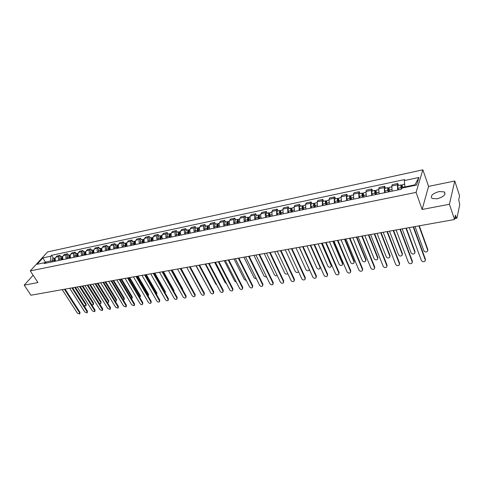 <?xml version="1.0" encoding="UTF-8"?>
<svg xmlns="http://www.w3.org/2000/svg" width="484" height="484" viewBox="0 0 484 484"><rect width="100%" height="100%" fill="white"/><g stroke="black" fill="none" stroke-linecap="round" stroke-linejoin="round"><path stroke-width="0.73" d="M437.197 198.791C443.834 196.752 446.194 194.447 444.282 191.882L439.042 191.567C432.466 193.6 430.131 195.899 432.031 198.464L437.197 198.791M449.43 204.278L454.772 180.998L428.57 186.394L422.859 169.811L47.595 251.922L30.274 270.895L416.083 192.396L422.133 209.469L449.43 204.278L454.524 219.518L30.952 295.228L24.2 285.161L37.952 282.541L30.274 270.895M454.772 180.998L459.588 195.808L458.729 199.85L459.764 204.544L456.932 218.024L454.706 218.677M33.142 275.239L24.2 285.161M454.906 217.739L456.231 217.498L455.456 215.162L454.524 219.518M456.231 217.498L456.751 218.308M397.781 189.97L397.346 184.84L397.806 183.49L392.234 184.682L391.762 186.025L392.185 191.132M398.52 185.439L397.806 183.49M384.623 192.705L384.217 187.623L384.707 186.279L379.238 187.447L378.736 188.784L379.129 193.848M385.427 188.203L384.707 186.279M371.712 195.391L371.337 190.351L371.857 189.014L366.491 190.158L365.958 191.495L366.327 196.51M372.583 190.914L371.857 189.014M359.049 198.023L358.698 193.031L359.249 191.7L353.986 192.82L353.423 194.144L353.768 199.124M359.987 193.576L359.249 191.7M346.629 200.612L346.302 195.657L346.877 194.332L341.71 195.427L341.123 196.752L341.444 201.689M347.621 196.189L346.877 194.332M334.438 203.147L334.135 198.234L334.734 196.915L329.664 197.992L329.053 199.311L329.344 204.206M335.491 198.749L334.734 196.915M322.471 205.633L322.193 200.763L322.816 199.45L317.837 200.509L317.208 201.822L317.474 206.674M323.584 201.265L322.816 199.45M310.722 208.078L310.468 203.25L311.115 201.937L306.233 202.977L305.573 204.284L305.815 209.1M311.89 203.734L311.115 201.937M299.191 210.479L298.955 205.688L299.626 204.381L294.829 205.404L294.151 206.704L294.375 211.478M300.407 206.16L299.626 204.381M287.865 212.833L287.653 208.078L288.343 206.783L283.63 207.787L282.928 209.082L283.134 213.819M289.136 208.543L288.343 206.783M276.739 215.144L276.552 210.431L277.265 209.142L272.631 210.129L271.911 211.417L272.093 216.112M278.058 210.879L277.265 209.142M265.813 217.419C265.141 215.543 265.087 213.982 265.643 212.742L266.375 211.46L261.826 212.428L261.088 213.71C260.525 214.944 260.573 216.499 261.245 218.369M267.18 213.178L266.375 211.46M255.08 219.651C254.403 217.794 254.354 216.245 254.929 215.011L255.679 213.734L251.208 214.684L250.452 215.961C249.871 217.195 249.919 218.732 250.591 220.583M256.49 215.441L255.679 213.734M244.529 221.847C243.851 220.008 243.809 218.472 244.396 217.243L245.17 215.973L240.778 216.905L239.997 218.175C239.405 219.403 239.447 220.928 240.118 222.761M245.981 217.655L245.17 215.973M234.159 224.001C233.482 222.18 233.445 220.656 234.05 219.433L234.837 218.169L230.523 219.089L229.725 220.353C229.113 221.569 229.15 223.088 229.827 224.903M235.654 219.839L234.837 218.169M223.971 226.119C223.293 224.316 223.257 222.803 223.874 221.593L224.685 220.329L220.438 221.23L219.627 222.489C219.004 223.705 219.034 225.211 219.712 227.008M225.508 221.981L224.685 220.329M213.952 228.206C213.275 226.415 213.244 224.915 213.88 223.711L214.696 222.452L210.528 223.342L209.699 224.594C209.064 225.798 209.082 227.292 209.766 229.077M215.525 224.092L214.696 222.452M204.109 230.251C203.419 228.484 203.401 226.996 204.042 225.792L204.883 224.54L200.781 225.417L199.934 226.663C199.287 227.861 199.305 229.343 199.989 231.11M205.712 226.161L204.883 224.54M194.423 232.266C193.733 230.511 193.721 229.035 194.374 227.843L195.227 226.597L191.192 227.456L190.333 228.696C189.674 229.888 189.686 231.364 190.369 233.113M196.062 228.2L195.227 226.597M184.894 234.25C184.21 232.508 184.198 231.043 184.864 229.858L185.735 228.617L181.766 229.458L180.889 230.699C180.217 231.884 180.223 233.342 180.913 235.079M186.576 230.202L185.735 228.617M175.529 236.198C174.839 234.474 174.833 233.022 175.511 231.836L176.394 230.602L172.486 231.437L171.602 232.665C170.919 233.845 170.919 235.297 171.608 237.015M177.235 232.175L176.394 230.602M166.308 238.116C165.619 236.404 165.619 234.964 166.308 233.784L167.204 232.556L163.362 233.379L162.461 234.601C161.765 235.775 161.765 237.214 162.455 238.914M168.051 234.117L167.204 232.556M157.246 240.003C156.55 238.309 156.556 236.876 157.258 235.702L158.165 234.48L154.384 235.284L153.47 236.507C152.762 237.674 152.756 239.102 153.452 240.79M159.012 236.029L158.165 234.48M148.322 241.855C147.626 240.179 147.638 238.757 148.346 237.59L149.266 236.373L145.545 237.166L144.619 238.382C143.905 239.544 143.893 240.959 144.589 242.635M150.119 237.904L149.266 236.373M139.537 243.682C138.847 242.018 138.86 240.608 139.58 239.447L140.511 238.237L136.845 239.017L135.913 240.227C135.187 241.383 135.169 242.793 135.865 244.45M141.364 239.755L140.511 238.237M130.898 245.479C130.202 243.833 130.22 242.43 130.946 241.28L131.89 240.07L128.284 240.838L127.34 242.042C126.602 243.192 126.584 244.589 127.28 246.235M132.749 241.577L131.89 240.07M122.385 247.251C121.69 245.618 121.714 244.226 122.452 243.077L123.408 241.879L119.857 242.635L118.901 243.833C118.157 244.977 118.132 246.362 118.828 247.989M124.267 243.367L123.408 241.879M114.012 248.994C113.317 247.372 113.341 245.993 114.091 244.85L115.053 243.658L111.556 244.396L110.588 245.594C109.838 246.731 109.807 248.104 110.503 249.72M115.912 245.128L115.053 243.658M105.76 250.706C105.064 249.103 105.095 247.729 105.851 246.592L106.825 245.406L103.382 246.138L102.408 247.324C101.646 248.455 101.616 249.823 102.312 251.426M107.69 246.864L106.825 245.406M97.641 252.4C96.945 250.803 96.975 249.441 97.744 248.31L98.724 247.13L95.336 247.85L94.35 249.03C93.581 250.161 93.545 251.517 94.241 253.108M99.589 248.576L98.724 247.13M89.643 254.064C88.947 252.479 88.983 251.129 89.752 250.004L90.744 248.824L87.404 249.538L86.412 250.712C85.638 251.837 85.595 253.18 86.297 254.759M91.615 250.264L90.744 248.824M81.766 255.703C81.064 254.13 81.106 252.787 81.887 251.674L82.885 250.5L79.594 251.196L78.596 252.37C77.809 253.483 77.767 254.826 78.468 256.387M83.756 251.922L82.885 250.5M74.004 257.313C73.308 255.758 73.35 254.427 74.137 253.313L75.147 252.146L71.904 252.836L70.888 254.003C70.101 255.11 70.059 256.441 70.755 257.99M76.018 253.555L75.147 252.146M66.356 258.904C65.661 257.361 65.709 256.036 66.502 254.929L67.518 253.767L64.324 254.451L63.301 255.606C62.509 256.714 62.46 258.032 63.156 259.569M68.389 255.171L67.518 253.767M58.824 260.471C58.128 258.94 58.177 257.627 58.975 256.526L59.998 255.37L56.852 256.036L55.823 257.192C55.025 258.293 54.97 259.606 55.666 261.13M60.875 256.756L59.998 255.37M414.764 185.426L414.951 184.821L404.963 186.909L405.15 187.435M404.963 186.909L404.309 180.586L418.914 177.459L416.615 185.039L401.817 188.131L401.46 189.208L44.171 263.52L44.988 262.612L37.086 264.264L42.895 257.887L50.76 256.205L50.735 260.997L45.333 262.128L44.873 262.637M404.309 180.586L404.654 179.546L51.558 255.316L50.76 256.205M422.859 169.811L416.083 192.396M428.57 186.394L422.133 209.469M45.744 262.77L42.895 257.887M51.389 262.019L50.735 260.997M53.47 258.323L51.558 255.316M46.76 262.981L44.988 262.612M418.914 177.459L414.951 184.821M413.584 226.839L425.412 259.23L425.333 260.295M409.276 227.607L421.382 260.465C422.363 261.868 423.567 262.11 424.994 261.185L425.248 259.872L413.203 226.905M402.718 187.943L402.549 187.308C402.21 185.765 402.246 184.846 402.664 184.561L404.678 184.138M401.69 188.506L401.43 185.989L401.805 186.491L402.367 186.376M415.066 226.572L423.863 250.742C424.825 252.128 426.017 252.364 427.426 251.438L427.681 250.131L418.92 225.883M401.49 189.105L401.097 187.617C400.752 186.068 400.794 185.154 401.212 184.87L402.319 185.85M398.447 189.831L398.029 188.258C397.685 186.715 397.727 185.802 398.151 185.517L401.212 184.87M419.283 225.816L427.832 249.514L427.759 250.561M401.266 186.606L401.998 185.917M400.365 229.198L412.386 261.233L412.301 262.328M396.118 229.96L408.411 262.455C409.379 263.834 410.565 264.076 411.963 263.187L412.211 261.874L399.972 229.271M387.4 231.515L399.602 263.199L399.506 264.318M383.213 232.266L395.688 264.409C396.644 265.764 397.806 266.012 399.173 265.147L399.415 263.834L386.988 231.588M389.747 191.64L389.324 190.079C388.985 188.542 389.027 187.635 389.469 187.35L391.592 186.903M388.676 191.864L388.259 188.76L389.142 189.153M402.156 228.878L411.091 252.787C412.041 254.154 413.209 254.39 414.588 253.495L414.836 252.188L405.937 228.206M388.319 191.936L387.896 190.375C387.557 188.845 387.605 187.937 388.041 187.647L389.1 188.627M385.312 192.565L384.889 191.005C384.544 189.48 384.599 188.572 385.04 188.282L388.023 187.653M406.312 228.133L415 251.571L414.921 252.648M388.083 189.371L388.852 188.681M376.776 194.338L376.352 192.789C376.014 191.277 376.068 190.369 376.522 190.085L378.555 189.655M375.747 194.556L375.342 191.476L376.171 191.876M389.481 231.146L398.55 254.796C399.494 256.139 400.637 256.381 401.98 255.516L402.228 254.209L393.196 230.481M375.378 194.628L374.955 193.086C374.61 191.567 374.67 190.666 375.13 190.375L376.129 191.355M372.426 195.246L372.002 193.703C371.658 192.19 371.718 191.289 372.184 190.998L375.106 190.381M393.589 230.408L402.404 253.592L402.313 254.699M375.154 192.088L375.959 191.392M374.683 233.79L387.055 265.129L386.952 266.273M370.544 234.528L383.201 266.321C384.145 267.658 385.288 267.906 386.619 267.071L386.855 265.758L374.253 233.869M362.201 236.023L374.737 267.023L374.628 268.184M358.118 236.749L370.938 268.203C371.875 269.515 372.995 269.769 374.301 268.965L374.531 267.652L361.76 236.101M349.95 238.213L362.643 268.886L362.528 270.066M345.921 238.933L358.898 270.048C359.824 271.342 360.925 271.597 362.201 270.816L362.425 269.509L349.496 238.291M364.053 196.988L363.629 195.451C363.284 193.951 363.351 193.055 363.829 192.765L365.765 192.354M363.06 197.194L362.673 194.144L363.448 194.544M377.042 233.367L386.238 256.768C387.17 258.087 388.289 258.329 389.608 257.494L389.844 256.193L380.684 232.719M362.679 197.272L362.256 195.742C361.917 194.241 361.984 193.346 362.456 193.055L363.411 194.03M359.787 197.871L359.358 196.347C359.019 194.852 359.086 193.957 359.57 193.667L362.431 193.062M381.096 232.641L390.037 255.582L389.941 256.708M362.468 194.749L363.309 194.054M351.572 199.583L351.142 198.065C350.803 196.577 350.876 195.687 351.366 195.397L353.217 195.004M350.622 199.777L350.234 196.758L350.961 197.163M364.833 235.551L374.15 258.704C375.064 260.005 376.171 260.253 377.459 259.442L377.689 258.135L368.409 234.909M350.222 199.862L349.799 198.349C349.454 196.861 349.533 195.972 350.023 195.681L350.93 196.655M347.385 200.455L346.955 198.942C346.617 197.46 346.695 196.571 347.191 196.28L349.999 195.687M368.832 234.837L377.895 257.53L377.786 258.68M350.023 197.363L350.894 196.661M339.32 202.131L338.891 200.63C338.552 199.154 338.637 198.271 339.145 197.98L340.905 197.605M338.407 202.318L338.038 199.323L338.715 199.735M352.842 237.692L362.274 260.604C363.181 261.886 364.264 262.134 365.529 261.354L365.753 260.047L356.357 237.063M338.001 202.403L337.572 200.902C337.233 199.432 337.318 198.549 337.826 198.258L338.679 199.154M335.212 202.984L334.783 201.489C334.444 200.019 334.529 199.142 335.043 198.845L337.802 198.265M356.793 236.991L365.964 259.442L365.85 260.61M337.814 199.928L338.679 199.293M337.929 240.36L350.767 270.707L350.646 271.911M333.954 241.068L347.076 271.863C347.99 273.133 349.073 273.393 350.325 272.637L350.537 271.33L337.457 240.445M327.299 204.629L326.869 203.147C326.531 201.689 326.621 200.812 327.142 200.515L328.824 200.158M326.422 204.811L325.926 203.105L326.059 201.846L326.688 202.264M341.069 239.798L350.604 262.473C351.505 263.738 352.57 263.986 353.81 263.229L354.028 261.929L344.517 239.181M326.004 204.901L325.569 203.413C325.23 201.961 325.327 201.084 325.853 200.787L326.664 201.544M323.264 205.47L322.834 203.988C322.495 202.536 322.592 201.659 323.118 201.362L325.823 200.793M344.965 239.102L354.246 261.324L354.131 262.51M325.823 202.445L326.664 201.937M326.119 242.472L339.102 272.504L338.975 273.72M322.199 243.174L335.46 273.642C336.368 274.9 337.433 275.16 338.655 274.428L338.867 273.121L325.641 242.557M315.495 207.085L315.066 205.615C314.727 204.169 314.83 203.298 315.362 203.002L316.959 202.663M314.654 207.261L314.158 205.573L314.304 204.321L314.89 204.738M329.501 241.867L339.145 264.312C340.034 265.553 341.087 265.807 342.291 265.069L342.503 263.774L332.889 241.262M314.225 207.352L313.789 205.881C313.457 204.436 313.553 203.564 314.092 203.268L314.878 203.921M311.539 207.908L311.103 206.444C310.764 205.004 310.867 204.133 311.412 203.837L314.068 203.274M333.349 241.177L342.739 263.175L342.611 264.373M314.062 204.913L314.872 204.514M314.527 244.541L327.644 274.265L327.511 275.499M310.655 245.237L324.05 275.39C324.952 276.63 325.998 276.89 327.196 276.183L327.396 274.882L314.037 244.632M303.91 209.493L303.474 208.035C303.141 206.607 303.25 205.742 303.801 205.446L305.319 205.125M303.099 209.663L302.603 207.993L302.76 206.747L303.305 207.17M318.139 243.894L327.88 266.115C328.763 267.337 329.798 267.591 330.977 266.878L331.183 265.583L321.473 243.301M302.663 209.753L302.228 208.302C301.889 206.868 301.998 206.009 302.554 205.706L303.305 206.275M300.026 210.304L299.59 208.852C299.251 207.424 299.36 206.565 299.917 206.263L302.524 205.712M321.945 243.216L331.425 264.99L331.292 266.206M302.506 207.34L303.286 207.031M303.141 246.574L316.385 276.001L316.246 277.241M299.318 247.257L312.846 277.114C313.735 278.33 314.763 278.596 315.937 277.907L316.131 276.606L302.639 246.665M292.536 211.859L292.1 210.419C291.761 209.003 291.876 208.144 292.445 207.842L293.885 207.539M291.755 212.022L291.253 210.365L291.422 209.13L291.925 209.56M306.977 245.89L316.814 267.888C317.685 269.092 318.702 269.346 319.864 268.656L320.057 267.368L310.25 245.309M291.308 212.119L290.872 210.673C290.533 209.257 290.648 208.404 291.217 208.102L291.943 208.598M288.712 212.657L288.276 211.218C287.944 209.808 288.059 208.949 288.627 208.646L291.187 208.108M320.426 267.222L320.172 268.003M291.162 209.723L291.919 209.499M291.961 248.576L305.325 277.701L305.18 278.953M288.18 249.248L301.828 278.802C302.712 280 303.722 280.266 304.872 279.601L305.059 278.306L291.447 248.667M281.361 214.188L280.92 212.754C280.587 211.351 280.708 210.498 281.289 210.201L282.656 209.911M296.008 247.85L305.93 269.624C306.796 270.816 307.8 271.076 308.931 270.405L309.125 269.116L299.227 247.276M280.611 214.339L280.109 212.7L280.284 211.472L280.75 211.901L280.018 212.059M280.151 214.436L279.716 213.008C279.383 211.605 279.504 210.758 280.085 210.455L280.787 210.891M277.61 214.969L277.169 213.541C276.836 212.143 276.957 211.29 277.544 210.988L280.054 210.461M280.974 250.537L294.453 279.371L294.302 280.635M277.241 251.208L291.005 280.46C291.876 281.646 292.874 281.912 294 281.264L294.175 279.976L280.448 250.633M270.381 216.469L269.945 215.053C269.606 213.662 269.739 212.815 270.332 212.512L271.627 212.24M285.227 249.78L295.234 271.342C296.093 272.51 297.079 272.77 298.192 272.123L298.483 271.56M269.667 216.62L269.164 214.993L269.352 213.777L269.763 214.085M269.195 216.717L268.759 215.301C268.426 213.91 268.553 213.069 269.146 212.766L269.83 213.148M266.696 217.237L266.26 215.828C265.922 214.436 266.055 213.595 266.648 213.293L269.116 212.772M270.175 252.466L283.763 281.016L283.606 282.287M266.49 253.126L280.363 282.093C281.228 283.261 282.208 283.527 283.309 282.898L283.479 281.615L269.642 252.563M259.599 218.714L259.158 217.31L259.563 214.787L260.791 214.527M274.634 251.674L284.719 273.024C285.572 274.18 286.54 274.44 287.629 273.811L287.78 273.617M258.91 218.853L258.408 217.243L258.601 216.033L258.97 216.269M258.432 218.956L257.996 217.552L258.402 215.035L259.061 215.374M255.976 219.464L255.54 218.066L255.951 215.549L258.402 215.035M259.569 254.366L273.26 282.632L273.097 283.908M255.927 255.014L269.897 283.697C270.756 284.846 271.724 285.118 272.807 284.507L272.964 283.225L259.019 254.463M249 220.916L248.558 219.53L248.988 217.02L250.149 216.778M264.216 253.537L274.38 274.682C275.19 275.795 276.134 276.074 277.205 275.505M248.346 221.055L247.838 219.458L248.044 218.26L248.377 218.429M247.856 221.152L247.415 219.766L247.844 217.262L248.486 217.57M245.442 221.654L245.001 220.274L245.43 217.77L247.844 217.262M249.139 256.23L262.927 284.223L262.764 285.524M245.539 256.871L259.612 285.276C260.465 286.407 261.414 286.679 262.473 286.086L262.63 284.81L248.582 256.326M238.588 223.082L238.146 221.708L238.588 219.216L239.689 218.986M253.973 255.364L264.21 276.31L266.775 277.284M237.959 223.215L237.45 221.636L237.662 220.438L237.959 220.565M237.463 223.318L237.021 221.944L237.469 219.458L238.092 219.73M235.091 223.808L234.649 222.44L235.097 219.954L237.469 219.458M238.89 258.063L252.769 285.784L252.6 287.103M235.333 258.698L249.496 286.824C250.343 287.944 251.281 288.216 252.315 287.641L252.46 286.371L238.322 258.16M228.351 225.211L227.91 223.85L228.369 221.376L229.404 221.158M243.9 257.167L254.203 277.913L256.49 278.978M227.746 225.338L227.244 223.771L227.728 222.676M227.244 225.441L226.802 224.08L227.268 221.612L227.879 221.853M224.915 225.925L224.473 224.57L224.939 222.102L227.268 221.612M228.811 259.86L242.78 287.321L242.599 288.658M225.296 260.489L239.55 288.355C240.385 289.456 241.31 289.728 242.327 289.172L242.466 287.907L228.236 259.962M218.29 227.305L217.848 225.955L218.32 223.499L219.3 223.293M233.99 258.934L244.359 279.486L246.356 280.593M217.715 227.426L217.207 225.871L217.667 224.757M217.201 227.528L216.759 226.179L217.237 223.729L217.836 223.947M214.908 228.006L214.466 226.663L214.95 224.213L217.237 223.729M218.901 261.632L232.949 288.833L232.768 290.188M215.428 262.255L229.761 289.856C230.59 290.945 231.503 291.217 232.501 290.672L232.629 289.414L218.32 261.735M208.398 229.362L207.951 228.024L208.447 225.586L209.36 225.393M224.243 260.676L234.673 281.035L236.367 282.136M207.848 229.476L207.333 227.94L207.775 226.814M207.327 229.585L206.886 228.248L207.376 225.81L207.963 226.004M205.071 230.051L204.629 228.72L205.125 226.288L207.376 225.81M209.155 263.375L223.281 290.315L223.094 291.695M205.718 263.992L220.135 291.332C220.958 292.403 221.86 292.681 222.834 292.148L222.955 290.896L208.568 263.484M198.67 231.382L198.222 230.057L198.73 227.637L199.589 227.456M214.66 262.395L225.145 282.565L226.512 283.6M198.144 231.497L197.629 229.973L198.053 228.835M197.617 231.606L197.176 230.281L197.684 227.861L198.252 228.037M195.397 232.066L194.955 230.741L195.469 228.327L197.684 227.861M199.571 265.087L213.771 291.779L213.577 293.171M196.171 265.698L210.661 292.784C211.478 293.842 212.367 294.121 213.323 293.606L213.438 292.354L198.972 265.196M189.099 233.373L188.657 232.06L189.177 229.652L189.982 229.483M205.222 264.076L215.767 284.066L216.784 284.973M188.597 233.482L188.088 231.969L188.488 230.832M188.064 233.591L187.623 232.278L188.149 229.87L188.699 230.033M185.886 234.044L185.439 232.731L185.971 230.336L188.149 229.87M190.139 266.775L204.411 293.219L204.212 294.623M186.782 267.374L201.338 294.212C202.149 295.258 203.026 295.536 203.964 295.034L204.073 293.794L189.534 266.884M179.691 235.333L179.243 234.032L179.782 231.642L180.532 231.479M195.941 265.74L207.146 286.219M179.213 235.43L178.699 233.935L179.08 232.792M178.675 235.545L178.227 234.244L178.765 231.854L179.31 231.993M176.527 235.992L176.085 234.692L176.624 232.308L178.765 231.854M180.859 268.432L195.197 294.635L194.992 296.051M177.543 269.025L192.16 295.621C192.965 296.656 193.83 296.928 194.756 296.444L194.852 295.21L180.248 268.541M170.435 237.257L169.987 235.968L170.537 233.591L171.239 233.445M169.975 237.354L169.467 235.871L169.823 234.728M169.43 237.469L168.989 236.174L169.539 233.802L170.072 233.929M167.319 237.904L166.877 236.615L167.434 234.25L169.539 233.802M171.735 270.066L186.134 296.033L185.923 297.454M168.45 270.653L183.133 297.007C183.932 298.029 184.785 298.301 185.693 297.829L185.777 296.595L171.112 270.175M161.323 239.15L160.882 237.874L161.444 235.514L162.092 235.375M160.888 239.241L160.379 237.771L160.718 236.64M160.337 239.356L159.895 238.08L160.464 235.72L160.978 235.835M158.262 239.792L157.82 238.515L158.389 236.162L160.464 235.72M181.046 268.402L191.64 288.125M162.751 271.669L177.204 297.406L176.993 298.834M159.502 272.25L174.24 298.368C175.033 299.378 175.873 299.65 176.769 299.191L176.848 297.969L162.122 271.784M152.363 241.014L151.915 239.749L152.496 237.402L153.095 237.275M151.946 241.105L151.438 239.647L151.758 238.515M151.395 241.22L150.947 239.949L151.528 237.608L152.036 237.711M149.35 241.643L148.903 240.379L149.483 238.037L151.528 237.608M172.159 269.987L182.625 288.881L182.716 289.868M153.906 273.248L168.42 298.755L168.202 300.195M150.693 273.823L165.492 299.711C166.278 300.709 167.107 300.981 167.984 300.534L168.057 299.318L153.277 273.363M143.542 242.853L143.095 241.595L143.688 239.265L144.238 239.144M173.708 291.18L162.799 271.663M143.149 242.932L142.635 241.486L142.943 240.367M142.586 243.047L142.145 241.794L142.732 239.465L143.234 239.556M140.578 243.47L140.13 242.212L140.723 239.889L142.732 239.465M163.411 271.554L173.919 290.279L173.865 291.459M145.2 274.809L159.768 300.086L159.545 301.532M142.024 275.372L156.87 301.03C157.651 302.016 158.474 302.288 159.333 301.853L159.399 300.643L144.565 274.918M134.861 244.656L134.413 243.41L135.018 241.093L135.526 240.99M165.141 293.002L154.178 273.2M134.485 244.735L133.977 243.301L134.268 242.194M133.923 244.85L133.475 243.603L134.08 241.292L134.57 241.377M131.944 245.261L131.497 244.021L132.102 241.71L134.08 241.292M154.795 273.091L165.34 291.652L165.159 293.026M136.633 276.34L151.244 301.399L151.02 302.851M133.487 276.902L148.382 302.331C149.157 303.305 149.967 303.583 150.814 303.153L150.869 301.949L135.992 276.455M126.312 246.435L125.87 245.194L126.481 242.895L126.947 242.799M156.598 294.593L156.532 293.552L145.69 274.718M125.961 246.507L125.447 245.085L125.719 243.99M125.392 246.628L124.945 245.388L125.562 243.095L126.04 243.168M123.444 247.034L122.996 245.799L123.614 243.506L125.562 243.095M146.307 274.609L156.895 293.014L156.671 294.441M128.2 277.846L142.853 302.688L142.623 304.146M125.084 278.403L140.021 303.613C140.796 304.575 141.594 304.853 142.423 304.436L142.477 303.238L127.552 277.961M117.902 248.183L117.455 246.955L118.078 244.674L118.501 244.583M148.14 296.075L148.201 294.883L137.329 276.213M117.564 248.256L117.055 246.846L117.309 245.763M116.995 248.371L116.547 247.149L117.17 244.862L117.642 244.928M115.071 248.77L114.629 247.548L115.259 245.267L117.17 244.862M137.952 276.104L148.57 294.345L148.346 295.784M119.887 279.328L134.588 303.958L134.352 305.422M116.813 279.879L131.787 304.878L134.159 305.7L134.207 304.509L119.239 279.45M109.62 249.907L109.172 248.691L109.807 246.423L110.189 246.338M139.785 297.491L140.003 296.196L129.095 277.683M109.299 249.974L108.791 248.576L109.027 247.506M108.725 250.095L108.277 248.879L108.912 246.61L109.378 246.671M106.831 250.488L106.389 249.272L107.025 247.009L108.912 246.61M129.724 277.574L140.372 295.663L140.142 297.103M111.707 280.793L126.445 305.21L126.209 306.681M108.658 281.337L123.68 306.124L126.022 306.941L126.058 305.755L111.054 280.914M101.458 251.601L101.017 250.397L101.997 248.068M131.533 298.84L131.92 297.491L120.982 279.135M101.162 251.668L100.654 250.282L100.872 249.224M100.581 251.789L100.134 250.579L100.781 248.328L101.235 248.377M98.718 252.176L98.276 250.972L98.924 248.722L100.781 248.328M121.617 279.02L132.295 296.958L132.059 298.404M103.649 282.233L118.423 306.445L118.181 307.915M100.636 282.771L115.688 307.346L117.999 308.163L118.029 306.989L102.989 282.353M93.43 253.277L92.982 252.079L93.938 249.774M123.378 300.134L123.916 299.941L123.952 298.767L112.99 280.563M93.146 253.332L92.638 251.958L92.843 250.924M92.559 253.453L92.117 252.261L92.771 250.016L93.212 250.065M90.726 253.834L90.284 252.642L90.938 250.403L92.771 250.016M113.631 280.448L124.334 298.241L124.098 299.687M95.711 283.654L110.515 307.661L110.273 309.131M92.728 284.187L107.811 308.556L110.098 309.373L110.122 308.199L95.045 283.769M85.517 254.923L85.069 253.731L85.995 251.45M115.325 301.375L116.075 301.187L116.106 300.019L105.113 281.972M85.251 254.977L84.742 253.61L84.93 252.594M84.658 255.098L84.216 253.912L84.882 251.686L85.317 251.728M82.855 255.473L82.413 254.288L83.079 252.067L84.882 251.686M105.76 281.857L116.487 299.499L116.251 300.951M87.888 285.052L102.723 308.859L102.481 310.335M84.936 285.578L100.049 309.748L102.312 310.559L102.33 309.397L87.223 285.173M77.718 256.544L77.277 255.364L78.172 253.102M107.363 302.548L108.349 302.421L108.368 301.26L97.357 283.358M77.47 256.593L76.962 255.243L77.138 254.239M76.877 256.72L76.436 255.54L77.107 253.326L77.537 253.362M75.099 257.089L74.657 255.915L75.329 253.701L77.107 253.326M98.004 283.243L108.755 300.739L108.513 302.191M80.187 286.425L95.045 310.044L94.803 311.514M77.258 286.952L92.402 310.916L94.64 311.732L94.646 310.577L79.509 286.546M70.041 258.141L69.599 256.968L70.47 254.729M99.486 303.662L100.726 303.637L100.745 302.482L89.709 284.725M69.811 258.19L69.46 255.867M69.212 258.311L68.77 257.143L69.454 254.947L69.871 254.977M67.457 258.674L67.016 257.512L67.7 255.316L69.454 254.947M90.357 284.61L101.132 301.962L100.89 303.42M72.594 287.786L87.483 311.206L87.235 312.676M69.696 288.301L84.863 312.077L87.078 312.888L87.078 311.738L71.916 287.907M62.478 259.714L62.031 258.553L62.878 256.332M91.67 304.678L93.218 304.829L93.224 303.686L82.171 286.074M62.261 259.757L61.891 257.47M61.656 259.884L61.214 258.722L61.904 256.538L62.321 256.562M59.931 260.241L59.49 259.085L60.179 256.901L61.904 256.538M82.825 285.953L93.624 303.172L93.376 304.624M65.11 289.123L80.023 312.355L79.775 313.826M62.242 289.632L77.434 313.215L79.624 314.025L79.612 312.882L64.426 289.244M55.019 261.263L54.577 260.114L55.394 257.911M83.817 305.446L85.813 306.009L85.813 304.872L74.742 287.399M54.819 261.306L54.438 259.049M54.214 261.433L53.772 260.283L54.468 258.111L54.88 258.129M52.514 261.784L52.072 260.64L52.768 258.468L54.468 258.111M75.401 287.284L86.212 304.357L85.964 305.815M63.301 255.606L66.502 254.929M70.888 254.003L74.137 253.313M78.596 252.37L81.887 251.674M86.412 250.712L89.752 250.004M94.35 249.03L97.744 248.31M102.408 247.324L105.851 246.592M110.588 245.594L114.091 244.85M118.901 243.833L122.452 243.077M127.34 242.042L130.946 241.28M135.913 240.227L139.58 239.447M144.619 238.382L148.346 237.59M153.47 236.507L157.258 235.702M162.461 234.601L166.308 233.784M171.602 232.665L175.511 231.836M180.889 230.699L184.864 229.858M190.333 228.696L194.374 227.843M199.934 226.663L204.042 225.792M209.699 224.594L213.88 223.711M219.627 222.489L223.874 221.593M229.725 220.353L234.05 219.433M239.997 218.175L244.396 217.243M250.452 215.961L254.929 215.011M261.088 213.71L265.643 212.742M271.911 211.417L276.552 210.431M282.928 209.082L287.653 208.078M294.151 206.704L298.955 205.688M305.573 204.284L310.468 203.25M317.208 201.822L322.193 200.763M329.053 199.311L334.135 198.234M341.123 196.752L346.302 195.657M353.423 194.144L358.698 193.031M365.958 191.495L371.337 190.351M378.736 188.784L384.217 187.623M391.762 186.025L397.346 184.84M55.823 257.192L58.975 256.526M425.248 259.872L425.412 259.23M402.549 187.308L404.951 186.806M398.029 188.258L401.097 187.617M427.832 249.514L427.681 250.131M412.211 261.874L412.386 261.233M399.415 263.834L399.602 263.199M389.324 190.079L391.78 189.565M384.889 191.005L387.896 190.375M415 251.571L414.836 252.188M376.352 192.789L378.724 192.293M372.002 193.703L374.955 193.086M402.404 253.592L402.228 254.209M386.855 265.758L387.055 265.129M374.531 267.652L374.737 267.023M362.425 269.509L362.643 268.886M363.629 195.451L365.922 194.973M359.358 196.347L362.256 195.742M390.037 255.582L389.844 256.193M351.142 198.065L353.356 197.599M346.955 198.942L349.799 198.349M377.895 257.53L377.689 258.135M338.891 200.63L341.032 200.182M334.783 201.489L337.572 200.902M365.964 259.442L365.753 260.047M350.537 271.33L350.767 270.707M326.869 203.147L328.932 202.711M322.834 203.988L325.569 203.413M354.246 261.324L354.028 261.929M338.867 273.121L339.102 272.504M315.066 205.615L317.062 205.198M311.103 206.444L313.789 205.881M342.739 263.175L342.503 263.774M327.396 274.882L327.644 274.265M303.474 208.035L305.404 207.636M299.59 208.852L302.228 208.302M331.425 264.99L331.183 265.583M316.131 276.606L316.385 276.001M292.1 210.419L293.957 210.032M288.276 211.218L290.872 210.673M320.269 266.872L320.057 267.368M305.059 278.306L305.325 277.701M280.92 212.754L282.716 212.379M277.169 213.541L279.716 213.008M294.175 279.976L294.453 279.371M269.945 215.053L271.675 214.69M269.074 214.358L269.769 214.212M266.26 215.828L268.759 215.301M283.479 281.615L283.763 281.016M259.158 217.31L260.834 216.959M258.317 216.614L258.988 216.475M255.54 218.066L257.996 217.552M272.964 283.225L273.26 282.632M248.558 219.53L250.174 219.191M247.748 218.835L248.389 218.701M245.001 220.274L247.415 219.766M262.63 284.81L262.927 284.223M238.146 221.708L239.707 221.382M237.366 221.013L237.977 220.886M234.649 222.44L237.021 221.944M252.46 286.371L252.769 285.784M227.91 223.85L229.41 223.535M227.153 223.16L227.74 223.033M224.473 224.57L226.802 224.08M242.466 287.907L242.78 287.321M217.848 225.955L219.294 225.653M217.122 225.266L217.679 225.145M214.466 226.663L216.759 226.179M232.629 289.414L232.949 288.833M207.951 228.024L209.348 227.734M207.255 227.335L207.787 227.226M204.629 228.72L206.886 228.248M222.955 290.896L223.281 290.315M198.222 230.057L199.571 229.779M197.551 229.374L198.059 229.265M194.955 230.741L197.176 230.281M213.438 292.354L213.771 291.779M188.657 232.06L189.952 231.788M188.01 231.376L188.494 231.273M185.439 232.731L187.623 232.278M204.073 293.794L204.411 293.219M179.243 234.032L180.496 233.766M178.62 233.348L179.08 233.252M176.085 234.692L178.227 234.244M194.852 295.21L195.197 294.635M169.987 235.968L171.191 235.714M169.388 235.284L169.823 235.194M166.877 236.615L168.989 236.174M185.777 296.595L186.134 296.033M160.882 237.874L162.037 237.632M160.301 237.196L160.718 237.106M157.82 238.515L159.895 238.08M176.848 297.969L177.204 297.406M151.915 239.749L153.035 239.513M151.359 239.072L151.758 238.987M148.903 240.379L150.947 239.949M182.625 288.881L182.383 289.269M168.057 299.318L168.42 298.755M143.095 241.595L144.172 241.371M142.562 240.917L142.937 240.838M140.13 242.212L142.145 241.794M173.919 290.279L173.562 290.823M159.399 300.643L159.768 300.086M134.413 243.41L135.447 243.192M133.905 242.738L134.256 242.659M131.497 244.021L133.475 243.603M165.34 291.652L164.983 292.197M150.869 301.949L151.244 301.399M125.87 245.194L126.862 244.989M125.374 244.523L125.713 244.456M122.996 245.799L124.945 245.388M156.895 293.014L156.532 293.552M142.477 303.238L142.853 302.688M117.455 246.955L118.411 246.755M116.983 246.289L117.303 246.223M114.629 247.548L116.547 247.149M148.57 294.345L148.201 294.883M134.207 304.509L134.588 303.958M109.172 248.691L110.092 248.498M108.718 248.02L109.021 247.959M106.389 249.272L108.277 248.879M140.372 295.663L140.003 296.196M126.058 305.755L126.445 305.21M101.017 250.397L101.894 250.216M98.276 250.972L100.134 250.579M132.295 296.958L131.92 297.491M118.029 306.989L118.423 306.445M92.982 252.079L93.829 251.904M90.284 252.642L92.117 252.261M124.334 298.241L123.952 298.767M110.122 308.199L110.515 307.661M85.069 253.731L85.88 253.562M82.413 254.288L84.216 253.912M116.487 299.499L116.106 300.019M102.33 309.397L102.723 308.859M77.277 255.364L78.051 255.201M74.657 255.915L76.436 255.54M108.755 300.739L108.368 301.26M94.646 310.577L95.045 310.044M69.599 256.968L70.343 256.816M67.016 257.512L68.77 257.143M101.132 301.962L100.745 302.482M87.078 311.738L87.483 311.206M62.031 258.553L62.745 258.408M59.49 259.085L61.214 258.722M93.624 303.172L93.224 303.686M79.612 312.882L80.023 312.355M54.577 260.114L55.255 259.969M52.072 260.64L53.772 260.283M86.212 304.357L85.813 304.872M444.282 191.882L445.032 194.132"/></g></svg>
